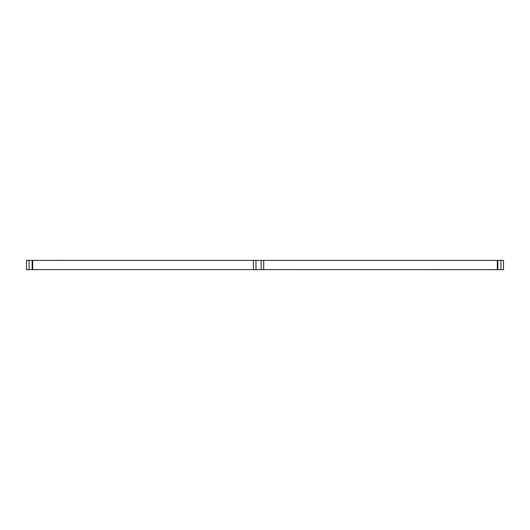 <?xml version="1.0" encoding="UTF-8"?>
<svg xmlns="http://www.w3.org/2000/svg" width="530" height="530" viewBox="0 0 530 530"><rect width="100%" height="100%" fill="white"/><g stroke="black" fill="none" stroke-linecap="round" stroke-linejoin="round"><path stroke-width="0.79" d="M32.688 269.591L26.5 269.644L26.5 260.356L32.688 260.409L32.688 269.591L253.4 269.591M263.708 269.591L503.5 269.644L503.5 260.356L500.923 260.356L500.923 269.644M497.312 269.591L497.312 260.409L263.708 260.409M253.4 260.409L32.688 260.409M32.171 269.644L32.171 260.356M497.829 269.644L497.829 260.356L500.923 260.356M255.977 269.644L263.708 269.644L263.708 260.356L253.4 260.356L253.4 269.644L255.977 269.644L255.977 260.356M497.312 260.409L497.829 260.356M38.875 269.591L68.271 269.591M32.429 260.356L37.842 260.356A5.154 5.154 0 0 0 38.22 260.409M56.034 260.409A5.154 5.154 0 0 0 56.412 260.356L67.754 260.409M32.429 269.644L37.842 269.644A5.154 5.154 0 0 1 38.22 269.591M29.077 269.644L29.077 260.356M261.131 269.644L261.131 260.356"/></g></svg>
